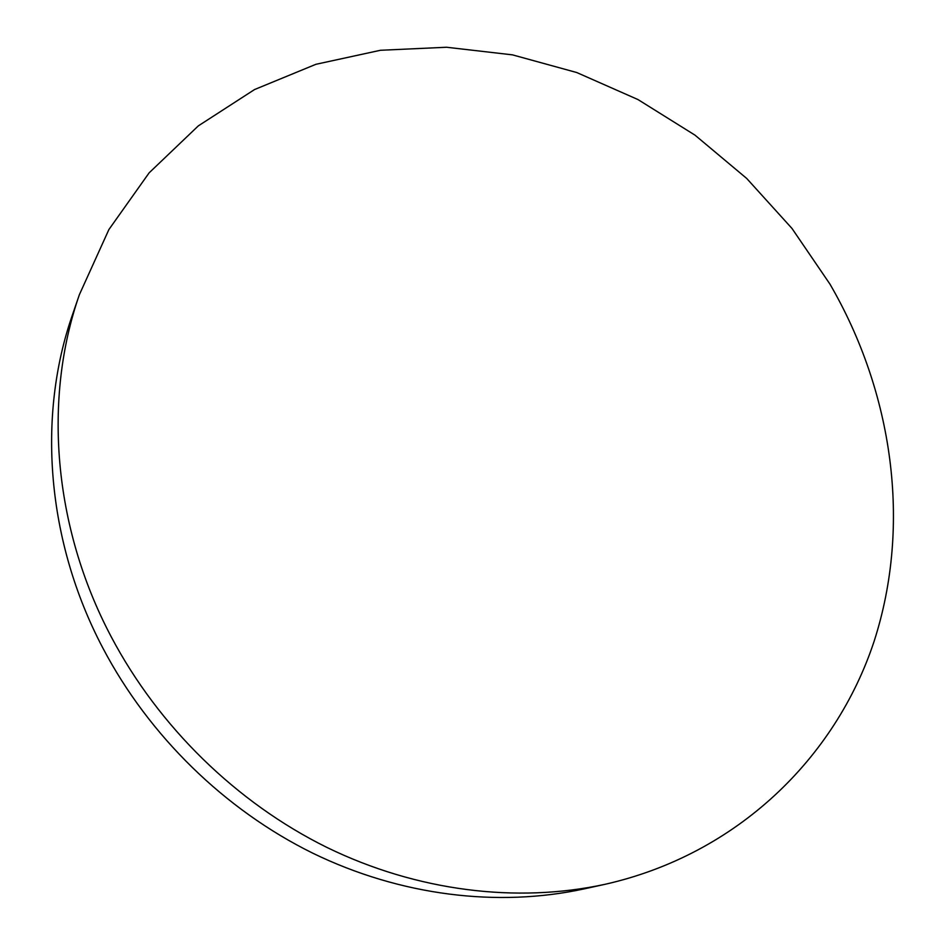 <?xml version="1.0" encoding="UTF-8"?>
<svg xmlns="http://www.w3.org/2000/svg" width="945" height="945" viewBox="0 0 945 945"><rect width="100%" height="100%" fill="white"/><g stroke="black" fill="none" stroke-linecap="round" stroke-linejoin="round"><path stroke-width="1.42" d="M829.97 284.138L791.981 228.442L746.692 178.44L695.024 135.17L637.993 99.568L576.733 72.529L512.462 54.857L446.536 47.25L380.469 50.274L315.89 64.307L254.548 89.551L198.332 125.874L149.145 172.829L108.899 229.54L79.368 294.71C43.281 398.14 52.766 526.058 111.061 636.493C158.654 726.776 236.616 802.777 326.757 847.358C417.147 891.43 516.927 903.361 604.729 884.378C737.242 854.587 835.652 757.807 874.101 641.336C911.913 524.132 892.741 392.199 829.97 284.138M79.368 294.71L72.446 314.874C37.15 416.06 46.305 540.729 102.922 648.164C149.133 736.001 224.91 809.853 312.677 853.134C400.692 895.943 498.027 907.507 583.904 888.938L604.729 884.378"/></g></svg>
